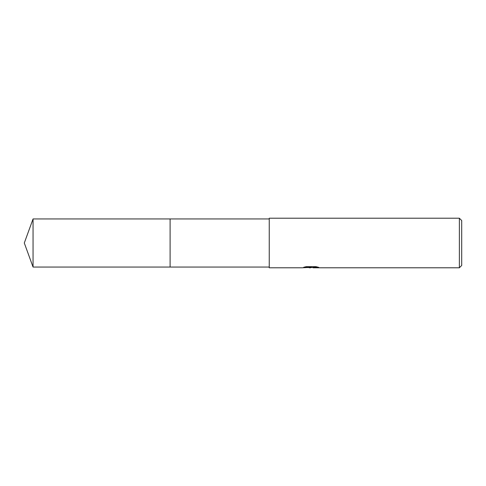 <?xml version="1.0" encoding="UTF-8"?>
<svg xmlns="http://www.w3.org/2000/svg" width="486" height="486" viewBox="0 0 486 486"><rect width="100%" height="100%" fill="white"/><g stroke="black" fill="none" stroke-linecap="round" stroke-linejoin="round"><path stroke-width="0.73" d="M269.244 267.057L170.1 267.057L170.1 218.943L269.244 218.943M170.1 267.057L170.1 218.943L170.1 267.057L33.054 267.057L33.054 218.943L170.1 218.943M312.407 267.494L307.674 267.543M310.554 267.786L309.382 267.786M459.367 267.786L459.367 218.214L461.7 220.547L461.7 265.453L459.367 267.786L313.178 267.786L313.087 267.482L314.248 267.221L317.51 267.021M304.686 267.014L311.544 267.312L302.122 267.786L269.244 267.786L269.244 218.214L459.367 218.214M311.544 267.312L303.622 267.312L306.204 266.668L315.979 266.668L318.816 267.391L313.087 267.774M308.604 267.494L310.542 267.379M310.937 267.494L313.087 267.494M33.054 218.943L24.3 243L33.054 267.057"/></g></svg>
